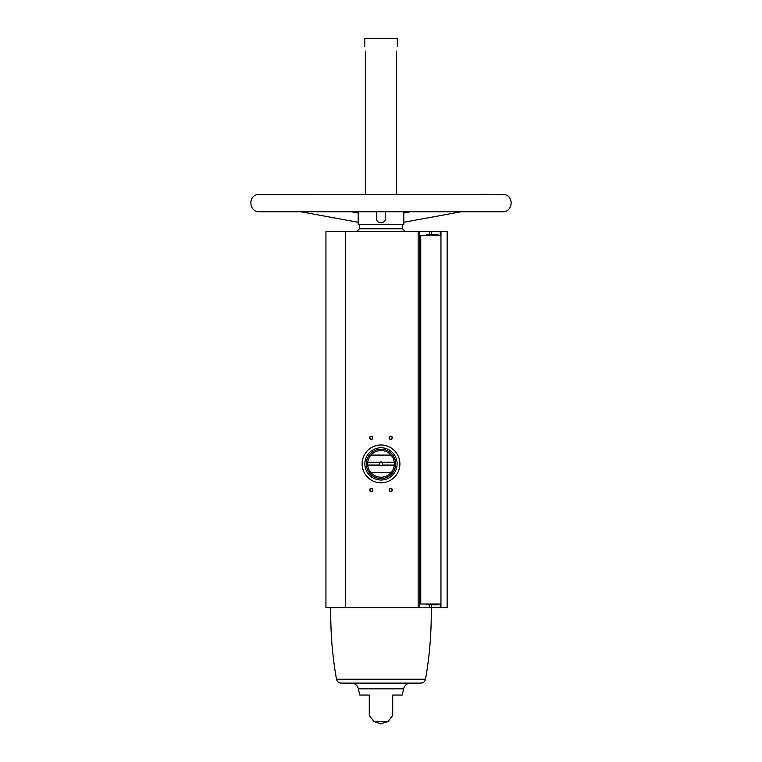 <?xml version="1.0" encoding="UTF-8"?>
<svg xmlns="http://www.w3.org/2000/svg" width="762" height="762" viewBox="0 0 762 762"><rect width="100%" height="100%" fill="white"/><g stroke="black" fill="none" stroke-linecap="round" stroke-linejoin="round"><path stroke-width="1.14" d="M440.236 235.287L440.236 231.638L447.142 231.638L447.142 607.647L440.236 607.647L440.236 603.999L420.748 603.999L420.748 235.287L440.236 235.287M431.206 234.439L431.206 231.638L440.236 231.638M419.443 231.638L325.936 231.638L325.936 607.647L419.443 607.647L419.443 231.638L431.206 231.638M419.443 603.999L420.748 603.999M419.443 235.287L420.748 235.287M369.275 695.049L369.275 715.385L369.275 695.049L359.816 695.049L358.369 688.858C357.435 685.286 355.13 683.371 351.453 683.114L341.119 683.114C338.652 682.933 337.109 681.647 336.499 679.237L425.501 679.237C429.692 655.558 431.597 631.688 431.206 607.647L440.236 607.647M365.398 51.13C364.646 45.082 364.646 45.082 365.398 51.13L365.398 194.367M396.602 51.13C397.354 45.082 397.354 45.082 396.602 51.13L396.602 194.367M364.712 46.444L364.712 38.3L397.288 38.3L397.288 46.444M403.812 211.769L403.812 224.6L358.188 224.6L358.188 211.769M376.438 211.769L376.438 218.265C376.142 224.133 385.858 224.142 385.562 218.265L385.562 211.769M369.275 715.385L373.961 721.557L388.039 721.557L380.219 723.9M358.369 688.858L403.631 688.858L402.184 695.049L392.725 695.049L392.725 715.385L392.725 695.049M371.227 488.328A1.629 1.629 0 0 1 372.637 490.776A1.629 1.629 0 0 1 369.818 490.776A1.629 1.629 0 0 1 371.227 488.328M390.773 436.197A1.629 1.629 0 0 1 392.182 438.636A1.629 1.629 0 0 1 389.363 438.636A1.629 1.629 0 0 1 390.773 436.197M371.227 436.197A1.629 1.629 0 0 1 372.637 438.636A1.629 1.629 0 0 1 369.818 438.636A1.629 1.629 0 0 1 371.227 436.197M390.773 488.328A1.629 1.629 0 0 1 392.182 490.776A1.629 1.629 0 0 1 389.363 490.776A1.629 1.629 0 0 1 390.773 488.328M419.443 607.647L431.206 607.647L431.206 604.847M390.773 488.613A1.343 1.343 0 0 1 391.944 490.633A1.343 1.343 0 0 1 389.611 490.633A1.343 1.343 0 0 1 390.773 488.613M371.227 436.474A1.343 1.343 0 0 1 372.389 438.493A1.343 1.343 0 0 1 370.056 438.493A1.343 1.343 0 0 1 371.227 436.474M390.773 436.474A1.343 1.343 0 0 1 391.944 438.493A1.343 1.343 0 0 1 389.611 438.493A1.343 1.343 0 0 1 390.773 436.474M371.227 488.613A1.343 1.343 0 0 1 372.389 490.633A1.343 1.343 0 0 1 370.056 490.633A1.343 1.343 0 0 1 371.227 488.613M364.712 38.3L397.288 38.3M356.626 231.638L359.493 228.771L359.493 224.6M341.119 683.114L420.881 683.114C423.348 682.933 424.891 681.647 425.501 679.237M428.454 604.847L435.978 604.847M430.34 604.847L434.102 604.847M426.682 604.847L426.358 603.999M426.358 235.287L426.682 234.439L435.978 234.439M430.34 234.439L426.682 234.439M370.951 455.095A13.364 13.364 0 0 0 367.741 462.258L379.924 462.258A1.953 1.953 0 0 1 382.076 462.258L394.259 462.258A13.364 13.364 0 0 0 391.049 455.095L370.951 455.095A13.364 13.364 0 0 1 391.049 455.095M382.076 465.515L394.259 465.515A13.364 13.364 0 0 1 367.741 465.515L379.924 465.515A1.953 1.953 0 0 0 382.076 465.515L381.933 465.191A1.6 1.6 0 0 1 380.067 465.191L379.924 465.515M370.951 472.688L391.049 472.688M367.741 462.258L367.694 462.753A13.364 13.364 0 0 0 367.694 465.03L367.741 465.515M394.259 465.515L394.306 465.03A13.364 13.364 0 0 0 394.306 462.753L394.259 462.258M379.924 462.258L380.067 462.591A1.6 1.6 0 0 1 381.933 462.591L382.076 462.258M394.297 465.191L382.124 465.03A1.6 1.6 0 0 0 382.124 462.753L394.297 462.591M367.703 462.591L379.876 462.753A1.6 1.6 0 0 0 379.876 465.03L367.703 465.191M395.659 463.887A14.659 14.659 0 0 1 373.666 476.593A14.659 14.659 0 0 1 373.666 451.19A14.659 14.659 0 0 1 395.659 463.887M397.126 463.887A16.126 16.126 0 0 1 372.932 477.86A16.126 16.126 0 0 1 372.932 449.923A16.126 16.126 0 0 1 397.126 463.887M399.898 463.887A18.898 18.898 0 0 1 371.551 480.26A18.898 18.898 0 0 1 371.551 447.523A18.898 18.898 0 0 1 399.898 463.887M367.694 465.03L379.876 465.03M367.694 462.753L379.876 462.753M382.124 462.753L394.306 462.753M382.124 465.03L394.306 465.03M440.95 607.647L440.95 231.638M418.147 607.647L418.147 231.638M345.481 607.647L345.481 231.638M359.493 228.771L402.507 228.771L402.507 224.6M429.501 604.847L429.501 607.647M429.501 234.439L429.501 231.638M426.358 604.514L437.759 604.847M426.358 234.772L437.759 234.439M388.039 721.557L392.725 715.385M402.507 228.771L405.374 231.638M373.961 721.557L381 723.9M403.631 688.858C404.565 685.286 406.87 683.371 410.547 683.114M336.499 679.237C332.308 655.558 330.403 631.688 330.794 607.647M300.771 211.769L358.188 222.266M351.482 211.769L358.188 212.998M410.518 211.769L403.812 212.998M461.239 211.769L403.812 222.266M486.337 194.367L504.644 194.605C514.474 196.367 512.597 212.322 502.634 211.769L259.366 211.769C249.393 212.322 247.526 196.367 257.356 194.605L486.337 194.367M438.083 604.514L438.083 603.999M438.083 235.287L438.083 234.772"/></g></svg>
